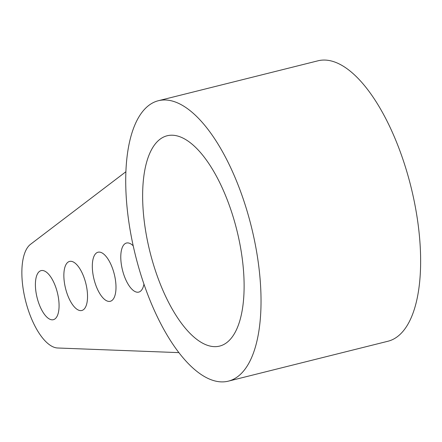 <?xml version="1.0" encoding="UTF-8"?>
<svg xmlns="http://www.w3.org/2000/svg" width="442" height="442" viewBox="0 0 442 442"><rect width="100%" height="100%" fill="white"/><g stroke="black" fill="none" stroke-linecap="round" stroke-linejoin="round"><path stroke-width="0.66" d="M125.848 171.772L30.526 244.31A54.195 22.387 -104 0 0 25.885 302.013A54.195 22.387 -104 0 0 57.698 347.998L178.966 352.633M228.431 381.131L388.032 341.224A144.517 59.703 -104 0 0 410.894 186.541A144.517 59.703 -104 0 0 317.92 60.819L158.319 100.732A144.517 59.703 -104 0 0 136.456 259.321A144.517 59.703 -104 0 0 228.431 381.131A144.517 59.703 -104 0 0 251.294 226.448A144.517 59.703 -104 0 0 158.319 100.732M37.277 298.367A25.293 10.448 -104 0 0 53.371 319.688A25.293 10.448 -104 0 0 57.372 292.615A25.293 10.448 -104 0 0 41.106 270.615A25.293 10.448 -104 0 0 37.277 298.367M65.736 289.173A25.293 10.448 -104 0 0 81.831 310.488A25.293 10.448 -104 0 0 85.831 283.421A25.293 10.448 -104 0 0 69.56 261.421A25.293 10.448 -104 0 0 65.736 289.173M94.196 279.979A25.293 10.448 -104 0 0 110.29 301.295A25.293 10.448 -104 0 0 114.29 274.222A25.293 10.448 -104 0 0 98.019 252.222A25.293 10.448 -104 0 0 94.196 279.979M133.197 245.807A25.293 10.448 -104 0 0 126.478 243.028A25.293 10.448 -104 0 0 122.655 270.78A25.293 10.448 -104 0 0 138.749 292.101A25.293 10.448 -104 0 0 143.959 284.09M150.689 254.725A108.389 44.775 -104 0 0 219.668 346.08A108.389 44.775 -104 0 0 236.813 230.072A108.389 44.775 -104 0 0 167.082 135.782A108.389 44.775 -104 0 0 150.689 254.725"/></g></svg>
